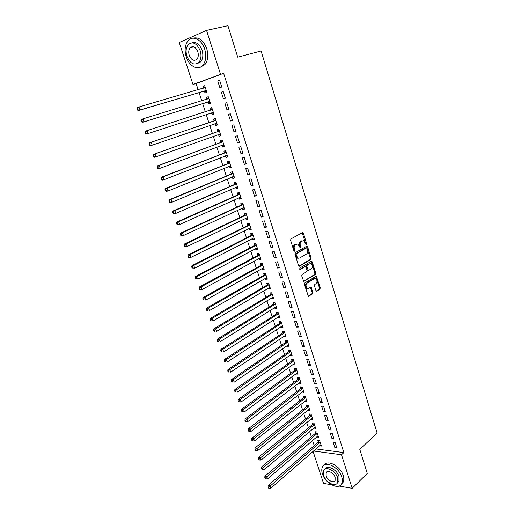 <?xml version="1.0" encoding="UTF-8"?>
<svg xmlns="http://www.w3.org/2000/svg" width="514" height="514" viewBox="0 0 514 514"><rect width="100%" height="100%" fill="white"/><g stroke="black" fill="none" stroke-linecap="round" stroke-linejoin="round"><path stroke-width="0.77" d="M306.389 244.542L306.614 243.617L303.433 233.272L302.502 232.636L290.937 238.914L290.59 240.263L293.879 250.781L294.548 251.211L294.361 248.911C293.892 246.926 294.252 245.493 295.447 244.606L297.805 243.996L300.215 247.864L300.748 246.913L300.337 245.57C299.868 243.604 300.221 242.178 301.397 241.304L303.697 240.706L306.389 244.542M305.836 244.323L302.238 232.784M293.989 251.012L293.578 249.007L294.361 248.911M299.964 247.639L299.546 245.666L300.337 245.57M191.844 47.352L192.101 46.652M315.943 290.596L316.849 291.155L319.92 289.189L320.235 287.853L316.328 276.076L304.706 283.015L304.378 284.37L308.381 296.315L312.64 293.847L312.962 292.505L311.009 287.088L308.663 288.303L307.423 288.393C305.702 286.754 305.579 285.013 307.064 283.169L314.414 278.607L315.596 278.524C317.305 280.13 317.434 281.852 315.988 283.696L314.78 284.46L314.459 285.797L315.943 290.596M315.84 448.94L343.847 452.603L223.622 73.309L192.988 84.45L179.251 42.476L206.551 30.397L220.48 74.196M343.847 452.603L341.495 454.755L352.161 488.3L338.989 486.045M206.551 30.397L227.933 25.7L237.725 57.17L261.093 50.995L377.141 433.103L359.774 449.32L367.279 473.426L352.161 488.3M310.79 259.557L311.111 258.227L307.61 246.842L306.685 246.225L295.242 252.702L294.901 254.057L298.518 265.629L299.463 266.226L310.79 259.557L310.006 259.634L310.327 258.311L306.44 246.367M303.575 281.267L314.587 274.508L314.909 273.178L311.439 261.909L312.223 261.832L315.692 273.114L315.378 274.444L303.716 281.357L301.712 275.851L302.046 274.495L306.659 271.72L306.986 270.377L305.496 266.522L300.234 269.413M312.223 261.832L311.311 261.24L299.803 268.045L299.913 269.432M332.044 438.821L334.01 439.046L332.288 433.643L330.322 433.424L332.044 438.821L333.522 437.517M316.624 436.926L318.551 437.253L316.83 431.946L314.941 431.741L315.403 433.167M326.281 420.767L328.24 420.953L326.499 415.479L324.533 415.306L326.281 420.767L327.778 419.501M310.841 419.109L312.795 419.488L311.06 414.117L309.171 413.95L309.64 415.396M320.44 402.488L322.4 402.635L320.633 397.097L318.674 396.962L320.44 402.488L321.963 401.261M304.995 401.081L306.974 401.505L305.213 396.069L303.324 395.941L303.8 397.406M314.529 383.99L316.489 384.093L314.703 378.484L312.743 378.4L314.529 383.99L316.078 382.795M299.071 382.827L299.193 383.213L301.082 383.309L299.296 377.803L297.413 377.719L297.895 379.204M308.548 365.268L310.507 365.319L308.696 359.639L306.736 359.601L308.548 365.268L310.115 364.105M293.076 364.355L293.231 364.831L295.113 364.889L293.314 359.318L291.432 359.273L291.92 360.777M302.489 346.301L304.442 346.314L302.611 340.564L300.658 340.57L302.489 346.301L304.082 345.177M287.011 345.659L287.197 346.23L289.08 346.237L287.249 340.602L285.373 340.609L285.868 342.125M296.36 327.103L298.306 327.065L296.449 321.244L294.503 321.301L296.36 327.103L297.972 326.017M280.869 326.724L281.087 327.399L282.963 327.367L281.113 321.655L279.237 321.706L279.738 323.242M290.147 307.668L292.093 307.578L290.217 301.686L288.27 301.782L290.147 307.668L291.785 306.614M274.649 307.558L274.9 308.336L276.776 308.252L274.906 302.476L273.03 302.573L273.538 304.127M283.856 287.975L285.803 287.84L283.901 281.871L281.955 282.019L283.856 287.975L285.521 286.966M268.353 288.155L268.642 289.035L270.512 288.907L268.616 283.053L266.747 283.201L267.261 284.775M277.489 268.038L279.43 267.852L277.502 261.806L275.562 262.005L277.489 268.038L279.179 267.068M261.979 268.507L262.301 269.497L264.164 269.317L262.249 263.393L260.38 263.586L260.9 265.179M271.039 247.844L272.973 247.607L271.019 241.477L269.085 241.734L271.039 247.844L272.754 246.913M255.522 248.609L255.882 249.708L257.739 249.476L255.799 243.475L253.935 243.72L254.462 245.339M264.498 227.387L266.432 227.098L264.453 220.892L262.526 221.2L264.498 227.387L266.246 226.501M248.982 228.454L249.38 229.668L251.237 229.385L249.264 223.307L247.414 223.603L247.941 225.241M257.88 206.667L259.808 206.32L257.803 200.03L255.876 200.396L257.88 206.667L259.654 205.825M242.364 208.041L242.794 209.371L244.645 209.037L242.653 202.882L240.803 203.236L241.336 204.893M251.173 185.67L253.1 185.265L251.07 178.898L249.142 179.315L251.173 185.67L252.972 184.873M235.65 187.366L236.125 188.818L237.969 188.432L235.952 182.194L234.108 182.598L234.647 184.275M244.375 164.396L246.296 163.94L244.24 157.483L242.319 157.959L244.375 164.396L246.206 163.651M228.858 166.42L229.366 167.994L231.21 167.551L229.167 161.235L227.323 161.698L227.875 163.401M237.494 142.847L239.408 142.327L237.32 135.786L235.406 136.319L237.494 142.847L239.351 142.14M221.971 145.205L222.523 146.901L224.361 146.406L222.292 140.007L220.455 140.521L221.014 142.243M230.516 121.002L232.424 120.424L230.311 113.793L228.402 114.391L230.516 121.002L232.399 120.353M215.025 123.79L215.591 125.532L217.422 124.979L215.321 118.496L213.49 119.068L214.062 120.816M223.204 91.505L221.303 92.167L223.442 98.868L225.344 98.225L223.204 91.505M207.997 102.119L208.568 103.886L210.393 103.269L208.266 96.696L206.442 97.332L207.013 99.099M223.622 73.309L196.117 83.557L198.128 89.725M199.066 92.604L201.745 100.808M202.664 103.622L205.337 111.821M206.23 114.564L208.89 122.717M209.796 125.487L212.417 133.531M213.336 136.338L215.925 144.28M216.85 147.113L219.407 154.952M220.345 157.824L222.864 165.553M223.815 168.463L226.301 176.09M227.259 179.026L229.719 186.556M230.683 189.531L233.112 196.958M234.088 199.959L236.479 207.29M237.468 210.322L239.832 217.557M240.828 220.622L243.154 227.76M244.169 230.85L246.463 237.892M247.485 241.021L249.746 247.966M250.781 251.121L253.016 257.977M254.051 261.157L256.255 267.916M257.308 271.129L259.48 277.798M260.54 281.042L262.686 287.622M263.753 290.885L265.866 297.381M266.946 300.677L269.034 307.076M270.113 310.398L272.176 316.714M273.268 320.061L275.298 326.294M276.403 329.667L278.408 335.809M279.513 339.214L281.492 345.273M282.61 348.698L284.557 354.673M285.688 358.123L287.609 364.021M288.739 367.497L290.635 373.305M291.779 376.807L293.648 382.538M294.798 386.065L296.642 391.713M297.799 395.26L299.617 400.836M300.78 404.402L302.573 409.896M303.748 413.494L305.515 418.91M306.691 422.527L308.432 427.866M309.621 431.503L311.343 436.771M312.531 440.427L314.227 445.619M204.443 91.177L205.022 92.95L206.84 92.302L204.701 85.69L202.882 86.358L203.46 88.138M219.613 80.248L217.718 80.942L219.87 87.688L221.772 87.014L219.613 80.248M211.524 112.99L212.089 114.744L213.92 114.159L211.807 107.632L209.975 108.236L210.547 109.996M228.897 109.36L226.77 102.684L224.862 103.314L226.989 109.97L228.891 109.347L226.989 109.97M218.508 134.52L219.067 136.255L220.904 135.728L218.816 129.284L216.985 129.83L217.55 131.565M234.011 131.957L235.926 131.411L233.825 124.825L231.917 125.397L234.011 131.957L235.887 131.282M225.428 155.851L225.954 157.483L227.798 157.014L225.736 150.653L223.898 151.142L224.457 152.857M240.944 153.654L242.865 153.166L240.79 146.67L238.875 147.177L240.944 153.654L242.788 152.934M232.264 176.932L232.758 178.442L234.602 178.024L232.572 171.753L230.728 172.184L231.274 173.873M247.787 175.068L249.708 174.638L247.664 168.226L245.743 168.676L247.787 175.068L249.598 174.297M239.016 197.736L239.466 199.13L241.317 198.77L239.312 192.57L237.462 192.949L238.008 194.62M254.539 196.2L256.467 195.828L254.449 189.499L252.522 189.891L254.539 196.2L256.325 195.384M245.686 218.283L246.097 219.549L247.954 219.247L245.968 213.13L244.118 213.451L244.651 215.103M261.202 217.056L263.129 216.741L261.144 210.496L259.21 210.83L261.202 217.056L262.956 216.195M252.265 238.56L252.637 239.717L254.501 239.466L252.541 233.427L250.684 233.697L251.211 235.322M267.781 237.648L269.715 237.384L267.749 231.216L265.815 231.499L267.781 237.648L269.509 236.742M258.76 258.587L259.101 259.634L260.964 259.429L259.03 253.466L257.167 253.685L257.694 255.291M274.27 257.97L276.211 257.758L274.27 251.674L272.33 251.905L274.27 257.97L275.973 257.026M265.179 278.363L265.481 279.295L267.351 279.141L265.442 273.255L263.573 273.422L264.087 275.009M280.683 278.042L282.623 277.881L280.708 271.867L278.768 272.047L280.683 278.042L282.359 277.046M271.514 297.889L271.784 298.718L273.654 298.608L271.771 292.794L269.901 292.916L270.409 294.483M287.011 297.85L288.958 297.741L287.069 291.811L285.122 291.933L287.011 297.85L288.662 296.822M277.772 317.177L278.003 317.896L279.879 317.838L278.023 312.094L276.147 312.171L276.648 313.72M293.263 317.414L295.209 317.356L293.346 311.497L291.393 311.574L293.263 317.414L294.888 316.348M283.946 336.22L284.152 336.843L286.028 336.831L284.191 331.157L282.314 331.183L282.809 332.712M299.431 336.734L301.384 336.721L299.54 330.939L297.593 330.965L299.431 336.734L301.037 335.629M290.057 355.039L290.224 355.559L292.106 355.592L290.288 349.989L288.412 349.97L288.9 351.48M305.528 355.816L307.481 355.849L305.663 350.13L303.71 350.118L305.528 355.816L307.109 354.666M296.083 373.62L296.225 374.051L298.107 374.121L296.315 368.589L294.432 368.525L294.914 370.016M311.548 374.655L313.508 374.732L311.709 369.091L309.749 369.026L311.548 374.655L313.103 373.479M302.039 391.983L304.037 392.433L302.264 386.965L300.382 386.856L300.857 388.333M317.498 393.268L319.457 393.39L317.678 387.819L315.718 387.71L317.498 393.268L319.027 392.053M307.925 410.121L309.897 410.525L308.143 405.116L306.254 404.974L306.729 406.426M323.37 411.656L325.33 411.823L323.576 406.317L321.616 406.163L323.37 411.656L324.88 410.403M313.746 428.046L315.68 428.393L313.951 423.054L312.062 422.868L312.531 424.307M329.172 429.82L331.138 430.025L329.403 424.59L327.437 424.391L329.172 429.82L330.663 428.535M319.49 445.76L321.404 446.056L319.695 440.781L317.8 440.556L318.262 441.976M334.903 447.765L336.869 448.009L335.154 442.638L333.194 442.4L334.903 447.765L336.368 446.448M313.469 451.009L341.495 454.755M331.446 484.753L323.537 483.398L313.058 451.369M196.117 83.557L192.988 84.45M202.882 86.358L204.739 85.819M217.718 80.942L219.658 80.383M206.442 97.332L208.286 96.767M221.303 92.167L223.23 91.582M212.089 114.744L213.914 114.147M209.975 108.236L211.813 107.651M224.862 103.314L226.777 102.704M215.591 125.532L217.403 124.908M219.067 136.255L220.866 135.606M222.523 146.901L224.303 146.233M225.954 157.483L227.728 156.789M229.366 167.994L231.12 167.281M232.758 178.442L234.5 177.703M236.125 188.818L237.853 188.06M239.466 199.13L241.182 198.353M242.794 209.371L244.497 208.575M246.097 219.549L247.787 218.733M249.38 229.668L251.057 228.826M252.637 239.717L254.302 238.862M255.882 249.708L257.533 248.827M259.101 259.634L260.739 258.735M262.301 269.497L263.926 268.578M265.481 279.295L267.094 278.363M268.642 289.035L270.242 288.084M271.784 298.718L273.371 297.747M274.9 308.336L276.481 307.346M278.003 317.896L279.571 316.887M281.087 327.399L282.642 326.377M284.152 336.843L285.694 335.803M287.197 346.23L288.733 345.17M290.224 355.559L291.746 354.48M293.231 364.831L294.74 363.739M296.225 374.051L297.722 372.939M299.193 383.213L300.684 382.082M302.148 392.317L303.626 391.173M305.085 401.37L306.556 400.207M308.008 410.365L309.46 409.189M310.906 419.308L312.351 418.113M313.791 428.194L315.23 426.993M316.656 437.035L318.07 435.827M319.509 445.818L320.942 444.636M299.546 245.666C299.084 243.7 299.437 242.28 300.613 241.407L301.564 240.88M293.578 249.007C293.102 247.022 293.468 245.589 294.663 244.703L295.627 244.169M298.885 266.181L310.006 259.634M307.064 248.403L306.415 247.973L296.379 253.678L296.141 254.623L296.591 256.049L298.191 258.079L299.617 258.002L306.453 254.057C307.603 253.171 307.957 251.757 307.494 249.81L307.064 248.403M305.888 248.037L306.415 247.973M298.595 258.195L297.4 258.163L295.801 256.133L295.595 253.768L305.631 248.069M304.68 266.58L299.746 269.304M311.375 268.873C312.846 267.023 312.705 265.288 310.944 263.656L309.788 263.733L307.186 265.282L306.858 266.618L308.336 270.467L311.375 268.873M308.014 270.493L307.07 269.921L306.068 266.689L306.395 265.352L309.004 263.81M311.439 261.909L311.086 261.369M307.655 288.47L306.64 288.444C304.911 286.812 304.796 285.071 306.273 283.227L313.63 278.672M308.227 296.218L311.85 293.899L312.171 292.55L310.366 287.236M316.245 291.085L319.13 289.234L319.445 287.911L315.686 276.23M205.279 87.476L138.992 106.983L140.02 109.951L138.234 110.6L203.994 91.151L206.641 91.685M204.97 86.538L203.416 88.183M137.99 109.604L137.579 108.415L136.859 108.679L137.27 109.867L140.02 109.951L206.262 90.522M136.859 108.679L137.206 107.638L138.992 106.983L137.579 108.415M138.234 110.6L137.27 109.867M208.838 98.476L143.091 118.83L144.113 121.773L142.314 122.39L207.547 102.1L210.175 102.594M208.517 97.48L206.898 99.228M142.089 121.445L141.678 120.263L140.964 120.514L141.369 121.689L144.113 121.773L209.821 101.496M140.964 120.514L141.299 119.454L143.091 118.83L141.678 120.263M142.314 122.39L141.369 121.689M211.151 112.958L213.683 113.44M212.038 108.358L210.29 110.227M212.378 109.398L147.158 130.588L148.173 133.518L213.349 112.399M145.032 132.259L145.359 131.179L147.158 130.588L145.032 132.259L145.443 133.428L146.156 133.197L145.751 132.021M146.156 133.197L148.173 133.518L146.374 134.096L145.443 133.428M186.235 56.881C189.094 66.319 198.173 71.003 202.85 65.227C205.953 61.179 206.577 55.827 204.72 49.171C201.886 39.642 192.801 35.016 188.201 40.561C184.95 44.705 184.295 50.141 186.235 56.881M200.209 67.218L204.848 64.7C207.958 60.658 208.588 55.319 206.737 48.682C203.409 40.272 198.815 36.764 192.956 38.164M191.921 42.79C196.2 41.576 199.586 44.069 202.073 50.276C203.422 55.075 202.966 58.937 200.717 61.86L197.151 63.678M186.903 56.283C190.251 63.781 194.234 65.798 198.867 62.342C201.115 59.412 201.559 55.538 200.209 50.732C196.868 43.221 192.898 41.159 188.291 44.538C185.972 47.513 185.509 51.432 186.903 56.283M197.806 51.734C195.654 46.896 193.091 45.573 190.122 47.757C188.638 49.672 188.342 52.19 189.236 55.313C191.388 60.144 193.951 61.449 196.939 59.232C198.391 57.337 198.68 54.837 197.806 51.734M192.853 46.639L192.564 47.179M322.4 473.837C325.118 483.391 338.784 490.504 341.694 483.635C342.549 481.836 342.562 479.601 341.739 476.928C338.983 467.187 325.266 460.274 322.458 466.969C321.552 468.807 321.533 471.1 322.4 473.837M341.36 484.214L343.14 482.248C344.001 480.442 344.02 478.213 343.191 475.546C340.576 466.294 327.733 459.285 324.308 465.016M325.246 469.064C327.54 464.637 337.049 469.693 338.977 476.484L338.944 481.335L337.473 482.852M323.704 475.508C325.67 482.415 335.52 487.535 337.602 482.614L337.627 477.757C335.642 470.753 325.767 465.735 323.736 470.573L323.704 475.508M335.122 477.352C333.843 472.848 327.476 469.603 326.165 472.732L326.146 475.9C327.418 480.365 333.766 483.655 335.102 480.487L335.122 477.352M214.852 123.758L217.171 124.208M215.539 119.164L213.708 121.092L149.394 142.821L151.2 142.269L152.202 145.173L216.857 123.231M215.893 120.244L151.2 142.269L149.079 143.92L149.478 145.083L150.204 144.864L149.799 143.702M150.204 144.864L152.202 145.173L150.396 145.719L149.478 145.083M149.079 143.92L149.394 142.821M218.444 134.514L220.641 134.912M219.015 129.894L217.204 131.841L153.397 154.386L155.209 153.866L156.205 156.751L220.339 133.993M219.382 131.025L155.209 153.866L153.088 155.498L153.493 156.654L154.213 156.449L153.814 155.292M154.213 156.449L156.205 156.751L154.399 157.265L153.493 156.654M153.088 155.498L153.397 154.386M222.009 145.192L224.085 145.539M222.472 140.56L220.667 142.526L157.374 165.861L159.186 165.379L160.182 168.245L223.802 144.678M222.851 141.735L159.186 165.379L157.078 166.999L157.477 168.142L158.196 167.949L157.804 166.806M158.196 167.949L160.182 168.245L158.363 168.721L157.477 168.142M157.078 166.999L157.374 165.861M225.556 155.8L227.503 156.102M225.903 151.155L224.117 153.14L161.325 177.266L163.144 176.81L164.127 179.656L227.239 155.299M226.295 152.375L163.144 176.81L161.036 178.416L161.428 179.553L162.154 179.373L161.762 178.236M162.154 179.373L164.127 179.656L162.308 180.099L161.428 179.553M161.036 178.416L161.325 177.266M229.077 166.337L230.902 166.6M229.308 161.679L227.535 163.69L165.245 188.58L167.069 188.163L168.046 190.99L230.657 165.849M229.719 162.944L167.069 188.163L164.962 189.75L165.354 190.88L166.086 190.713L165.694 189.582M166.086 190.713L168.046 190.99L166.221 191.401L165.354 190.88M164.962 189.75L165.245 188.58M232.572 176.803L234.275 177.028M232.694 172.139L230.94 174.169L169.138 199.824L170.969 199.432L171.939 202.24L234.056 176.334M233.118 173.443L170.969 199.432L168.868 201.013L169.254 202.131L169.986 201.976L169.594 200.858M169.986 201.976L171.939 202.24L170.108 202.619L169.254 202.131M168.868 201.013L169.138 199.824M236.042 187.199L237.635 187.385M236.061 182.534L234.32 184.577L173.006 210.984L174.837 210.624L175.801 213.413L237.429 186.749M236.498 183.877L174.837 210.624L172.743 212.192L173.128 213.304L173.861 213.162L173.475 212.044M173.861 213.162L175.801 213.413L173.97 213.766L173.128 213.304M172.743 212.192L173.006 210.984M239.492 197.524L240.97 197.678M239.402 192.859L237.674 194.922L176.848 222.067L178.679 221.746L179.637 224.509L240.777 197.1M239.858 194.247L178.679 221.746L177.324 223.16L176.591 223.288L176.977 224.4L177.709 224.271L177.324 223.16M177.709 224.271L179.637 224.509L177.805 224.83L176.977 224.4M176.591 223.288L176.848 222.067M242.923 207.778L244.278 207.907M242.73 203.114L241.008 205.195L180.658 233.08L182.502 232.784L183.447 235.528L244.111 207.38M243.193 204.546L182.502 232.784L181.146 234.198L180.414 234.313L180.793 235.412L181.526 235.296L181.146 234.198M181.526 235.296L183.447 235.528L181.609 235.817L180.793 235.412M180.414 234.313L180.658 233.08M246.322 217.968L247.568 218.071M246.026 213.31L244.323 215.411L184.449 244.009L186.293 243.745L187.231 246.476L247.42 217.595M246.508 214.781L186.293 243.745L184.944 245.159L184.205 245.268L184.584 246.354L185.323 246.251L184.944 245.159M185.323 246.251L187.231 246.476L185.393 246.733L184.584 246.354M184.205 245.268L184.449 244.009M249.708 228.094L250.838 228.171M249.309 223.442L247.619 225.556L188.208 254.867L190.058 254.636L190.99 257.341L250.703 227.747M249.798 224.952L190.058 254.636L188.715 256.043L187.976 256.139L188.355 257.218L189.088 257.128L188.715 256.043M189.088 257.128L190.99 257.341L189.146 257.572L188.355 257.218M187.976 256.139L188.208 254.867M253.068 238.149L254.089 238.207M252.567 233.504L250.89 235.637L191.947 265.654L193.797 265.449L194.729 268.141L253.974 237.834M253.068 235.059L193.797 265.449L192.461 266.856L191.722 266.939L192.095 268.012L192.834 267.935L192.461 266.856M192.834 267.935L194.729 268.141L192.095 268.012M191.722 266.939L191.947 265.654M256.402 248.14L257.321 248.178M255.805 243.507L254.147 245.66L195.654 276.365L197.511 276.185L198.436 278.858L257.218 247.864M256.325 245.101L197.511 276.185L196.181 277.592L195.436 277.663L195.808 278.729L196.547 278.665L196.181 277.592M196.547 278.665L198.436 278.858L196.579 279.025L195.808 278.729M195.436 277.663L195.654 276.365M259.718 258.067L260.527 258.086M259.011 253.466L257.379 255.612L199.342 286.998L201.199 286.851L202.118 289.504L260.444 257.822M259.557 255.079L201.199 286.851L199.875 288.258L199.13 288.315L199.496 289.376L200.242 289.318L199.875 288.258M200.242 289.318L202.118 289.504L199.496 289.376M199.13 288.315L199.342 286.998M263.014 267.922L263.721 267.935M262.172 263.399L260.585 265.507L203.004 297.567L204.861 297.445L205.773 300.08L263.65 267.717M262.763 264.993L204.861 297.445L203.544 298.852L202.799 298.897L203.165 299.951L203.91 299.906L203.544 298.852M203.91 299.906L203.165 299.951M202.799 298.897L203.004 297.567M297.921 257.944L297.587 258.234M266.284 277.721L266.888 277.721M265.314 273.268L263.778 275.337L206.634 308.059L208.498 307.97L209.404 310.584L266.837 277.554M265.956 274.842L208.498 307.97L207.187 309.37L206.442 309.402L206.801 310.45L207.547 310.417L207.187 309.37M207.547 310.417L206.801 310.45M206.442 309.402L206.634 308.059M269.535 287.454L270.036 287.448M268.443 283.066L266.952 285.109L210.245 318.481L212.115 318.417L213.014 321.019L269.998 287.332M269.124 284.634L212.115 318.417L210.804 319.817L210.059 319.843L210.419 320.884L211.164 320.858L210.804 319.817M211.164 320.858L210.419 320.884M210.059 319.843L210.245 318.481M272.279 294.368L215.707 328.799L216.6 331.382L273.165 297.118M271.546 292.813L270.101 294.818L213.837 328.838L215.707 328.799L214.402 330.2L213.651 330.213L214.01 331.241L214.762 331.234L214.402 330.2M272.761 297.131L273.146 297.047M214.762 331.234L214.01 331.241M213.651 330.213L213.837 328.838M274.643 302.489L273.236 304.468L217.396 339.118L219.272 339.111L220.159 341.675L276.269 306.697M275.408 304.037L219.272 339.111L217.975 340.506L217.223 340.512L217.576 341.534L218.328 341.534L217.975 340.506M218.328 341.534L217.576 341.534M217.223 340.512L217.396 339.118M277.714 312.107L276.346 314.06L220.936 349.334L222.813 349.353L223.693 351.904L279.378 316.29M278.524 313.649L222.813 349.353L221.521 350.747L220.769 350.741L221.123 351.756L221.875 351.769L221.521 350.747M221.875 351.769L221.123 351.756M220.769 350.741L220.936 349.334M280.772 321.668L279.443 323.589L224.451 359.485L226.333 359.53L227.207 362.062L282.469 325.825M281.614 323.197L226.333 359.53L225.042 360.918L224.29 360.899L224.644 361.914L225.395 361.933L225.042 360.918M225.395 361.933L224.644 361.914M224.29 360.899L224.451 359.485M283.812 331.164L282.514 333.066L227.946 369.566L229.829 369.637L230.696 372.149L285.533 335.301M284.692 332.693L229.829 369.637L228.544 371.024L227.792 370.999L228.139 372.001L228.891 372.033L228.544 371.024M228.891 372.033L228.139 372.001M227.792 370.999L227.946 369.566M286.831 340.602L285.572 342.478L231.416 379.583L233.298 379.679L234.166 382.178L288.585 344.721M287.744 342.125L233.298 379.679L232.02 381.067L231.268 381.022L231.615 382.024L232.367 382.063L232.02 381.067M232.367 382.063L231.615 382.024M231.268 381.022L231.416 379.583M289.838 349.983L288.611 351.833L234.859 389.528L236.748 389.651L237.609 392.137L291.618 354.082M290.783 351.499L236.748 389.651L235.476 391.038L234.718 390.987L235.065 391.976L235.823 392.028L235.476 391.038M237.609 392.137L235.823 392.028M234.718 390.987L234.859 389.528M292.826 359.305L291.624 361.136L238.284 399.417L240.173 399.558L241.027 402.025L294.631 363.385M293.796 360.822L240.173 399.558L238.907 400.946L238.149 400.881L238.496 401.871L239.248 401.929L238.907 400.946M241.027 402.025L239.248 401.929M238.149 400.881L238.284 399.417M295.801 368.57L294.625 370.382L241.689 409.234L243.578 409.401L244.426 411.855L297.625 372.631M296.796 370.086L243.578 409.401L242.319 410.782L241.561 410.718L241.901 411.695L242.659 411.765L242.319 410.782M244.426 411.855L242.659 411.765M241.561 410.718L241.689 409.234M298.756 377.777L297.612 379.57L245.069 418.987L246.958 419.186L247.806 421.621L300.6 381.825M299.778 379.287L246.958 419.186L245.705 420.561L244.947 420.484L245.281 421.454L246.039 421.538L245.705 420.561M247.806 421.621L246.039 421.538M244.947 420.484L245.069 418.987M301.692 386.933L300.574 388.7L248.423 428.682L250.318 428.901L251.16 431.317L303.562 390.961M302.746 388.443L249.072 430.276L248.313 430.186L248.647 431.156L249.406 431.246L249.072 430.276M251.16 431.317L249.406 431.246M248.313 430.186L248.423 428.682M304.616 396.031L303.523 397.778L251.764 438.313L253.659 438.551L254.488 440.954L306.498 400.04M305.689 397.534L252.413 439.926L251.654 439.83L251.988 440.794L252.747 440.89L252.413 439.926M254.488 440.954L252.747 440.89M251.654 439.83L251.764 438.313M307.52 405.071L306.447 406.799L255.072 447.88L256.974 448.144L257.803 450.534L309.422 409.067M308.618 406.58L255.734 449.519L254.976 449.409L255.304 450.367L256.062 450.476L255.734 449.519M257.803 450.534L256.062 450.476M254.976 449.409L255.072 447.88M310.405 414.059L309.357 415.768L258.369 457.383L260.27 457.672L261.093 460.049L312.326 418.036M311.529 415.563L259.037 459.047L258.272 458.931L258.6 459.876L259.364 459.998L259.037 459.047M261.093 460.049L259.364 459.998M258.272 458.931L258.369 457.383M313.277 422.99L312.255 424.686L261.639 466.834L263.547 467.142L264.363 469.5L315.217 426.961M314.42 424.5L262.313 468.511L261.549 468.382L261.877 469.327L262.641 469.455L262.313 468.511M264.363 469.5L262.641 469.455M261.549 468.382L261.639 466.834M316.129 431.869L315.133 433.546L264.89 476.215L266.798 476.549L267.608 478.894L318.089 435.821M317.299 433.379L265.571 477.917L264.806 477.782L265.134 478.72L265.899 478.855L265.571 477.917M267.608 478.894L265.899 478.855M264.806 477.782L264.89 476.215M318.969 440.697L317.993 442.361L268.122 485.544L270.03 485.897L270.839 488.223L320.839 444.661M320.158 442.207L268.809 487.266L268.045 487.118L268.366 488.049L269.13 488.197L268.809 487.266M270.839 488.223L269.13 488.197M268.045 487.118L268.122 485.544M305.83 243.713L306.614 243.617M293.995 250.363L294.785 250.267M299.964 247.009L300.748 246.913M300.613 241.407L301.397 241.304M294.663 244.703L295.447 244.606M302.65 233.382L303.433 233.272M299.045 266.265L299.463 266.226M306.819 246.938L307.61 246.842M310.327 258.311L311.111 258.227M295.595 253.768L296.379 253.678M295.357 254.706L296.141 254.623M295.801 256.133L296.591 256.049M314.909 273.178L315.692 273.114M314.587 274.508L315.378 274.444M303.729 281.357L304.179 281.325M304.262 266.618L305.053 266.548M306.395 265.352L307.186 265.282M306.068 266.689L306.858 266.618M307.07 269.921L307.86 269.85M306.273 283.227L307.064 283.169M310.681 287.737L311.465 287.686M312.171 292.55L312.962 292.505M311.85 293.899L312.64 293.847M308.368 296.308L308.85 296.282M316.007 276.744L316.791 276.68M319.445 287.911L320.235 287.853M319.13 289.234L319.92 289.189M316.386 291.181L316.849 291.155M203.942 88.029L205.189 87.579M203.994 91.151L205.812 90.496M204.309 91.145L206.127 90.49M206.924 99.202L208.748 98.572M207.547 102.1L209.371 101.476M207.862 102.087L209.686 101.47M210.457 110.092L212.282 109.495M211.389 112.964L213.214 112.373M213.972 120.918L215.796 120.347M213.708 121.092L215.539 120.52M214.897 123.765L216.728 123.206M217.461 131.668L219.292 131.128M217.204 131.841L219.035 131.308M218.925 134.34L220.21 133.968M220.924 142.346L222.761 141.838M220.667 142.526L222.504 142.018M222.8 144.897L223.674 144.659M224.367 152.96L226.205 152.478M224.117 153.14L225.954 152.658M226.456 155.453L227.111 155.279M227.786 163.503L229.629 163.047M227.535 163.69L229.379 163.234M230.002 165.964L230.529 165.836M231.184 173.976L233.028 173.552M230.94 174.169L232.784 173.738M233.484 176.418L233.928 176.315M234.564 184.385L236.414 183.986M234.32 184.577L236.164 184.179M236.915 186.813L237.301 186.736M237.918 194.722L239.768 194.356M237.674 194.922L239.524 194.549M240.314 197.151L240.655 197.087M241.252 205.002L243.103 204.656M241.008 205.195L242.865 204.855M244.568 215.212L246.418 214.891M244.323 215.411L246.18 215.09M247.857 225.357L249.714 225.061M247.619 225.556L249.476 225.267M251.128 235.431L252.991 235.168M250.89 235.637L252.753 235.373M254.379 245.448L256.242 245.21M254.147 245.66L256.004 245.422M257.61 255.407L259.474 255.188M257.379 255.612L259.236 255.4M260.816 265.295L262.686 265.108M260.585 265.507L262.455 265.32M264.01 275.125L265.873 274.958M263.778 275.337L265.648 275.176M267.177 284.891L269.047 284.75M266.952 285.109L268.822 284.968M270.325 294.599L272.202 294.483M270.101 294.818L271.97 294.702M273.461 304.249L275.331 304.153M273.236 304.468L275.106 304.378M276.571 313.836L278.447 313.765M276.346 314.06L278.222 313.99M279.661 323.364L281.537 323.319M279.443 323.589L281.319 323.544M282.732 332.834L284.615 332.809M282.514 333.066L284.39 333.04M285.79 342.247L287.667 342.247M285.572 342.478L287.448 342.478M288.823 351.602L290.706 351.621M288.611 351.833L290.487 351.859M291.843 360.899L293.725 360.944M291.624 361.136L293.507 361.181M294.843 370.138L296.726 370.209M294.625 370.382L296.514 370.446M297.818 379.326L299.707 379.416M297.612 379.57L299.495 379.653M300.786 388.455L302.669 388.565M300.574 388.7L302.457 388.809M303.729 397.534L305.618 397.663M303.523 397.778L305.406 397.907M306.659 406.555L308.548 406.702M306.447 406.799L308.336 406.953M309.563 415.518L311.458 415.691M309.357 415.768L311.253 415.942M312.461 424.435L314.35 424.628M312.255 424.686L314.144 424.879M315.333 433.296L317.228 433.508M315.133 433.546L317.022 433.758M318.192 442.104L320.087 442.336M317.993 442.361L319.881 442.593M302.412 232.688L302.913 232.617M306.627 246.257L307.109 246.206M297.4 258.163L298.191 258.079M307.552 270.537L308.336 270.467M311.278 261.26L311.741 261.208M306.64 288.444L307.423 288.393M310.552 287.12L311.009 287.088M315.879 276.114L316.328 276.076M202.85 65.227L204.848 64.7M200.717 61.86L198.867 62.342M193.849 46.877L190.122 47.757M341.694 483.635L343.14 482.248M338.944 481.335L337.602 482.614M327.302 471.679L326.165 472.732"/></g></svg>
